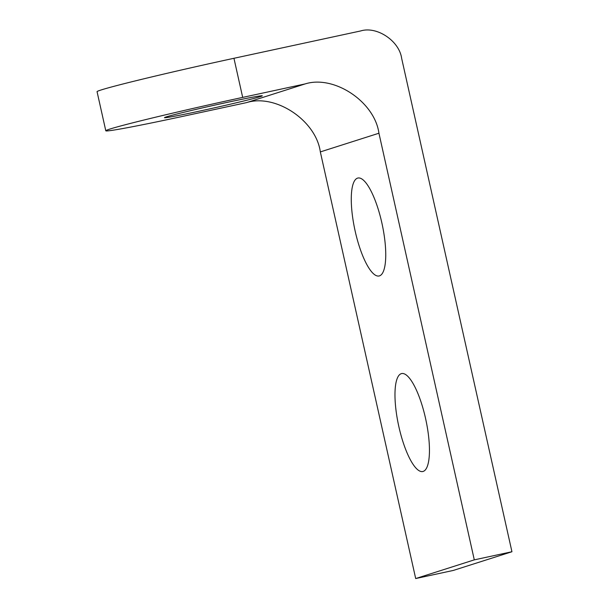 <?xml version="1.0" encoding="UTF-8"?>
<svg xmlns="http://www.w3.org/2000/svg" width="609" height="609" viewBox="0 0 609 609"><rect width="100%" height="100%" fill="white"/><g stroke="black" fill="none" stroke-linecap="round" stroke-linejoin="round"><path stroke-width="0.91" d="M401.651 58.342C399.298 40.894 376.781 25.867 360.657 30.952L233.947 58.289A110.237 2.839 -12.6 0 0 97.059 91.677L105.799 130.79A110.237 2.839 -12.6 0 1 242.686 97.394L305.139 83.92C334.189 74.762 374.71 101.855 378.935 133.226L474.297 559.861L511.941 551.739L401.651 58.342M511.941 551.739L453.34 570.427L415.696 578.55L474.297 559.861M378.935 133.226L320.334 151.915L415.696 578.55M320.334 151.915C316.109 120.552 275.588 93.451 246.531 102.617L184.085 116.083A110.237 2.839 -12.6 0 1 105.799 130.79M379.43 275.892A50.105 13.923 -102.2 0 0 381.972 223.412A50.105 13.923 -102.2 0 0 357.94 178.026A50.105 13.923 -102.2 0 0 354.902 229.943A50.105 13.923 -102.2 0 0 379.072 275.991A50.105 13.923 -102.2 0 0 379.43 275.892M423.141 471.435A50.105 13.923 -102.2 0 0 425.676 418.954A50.105 13.923 -102.2 0 0 401.651 373.568A50.105 13.923 -102.2 0 0 398.606 425.485A50.105 13.923 -102.2 0 0 422.783 471.526A50.105 13.923 -102.2 0 0 423.141 471.435M200.064 110.99A50.105 1.294 -12.6 0 1 164.483 117.674A50.105 1.294 -12.6 0 1 213.104 105.479A50.105 1.294 -12.6 0 1 262.289 95.811A50.105 1.294 -12.6 0 1 200.064 110.99M246.531 102.617L305.139 83.92M242.686 97.394L233.947 58.289"/></g></svg>

